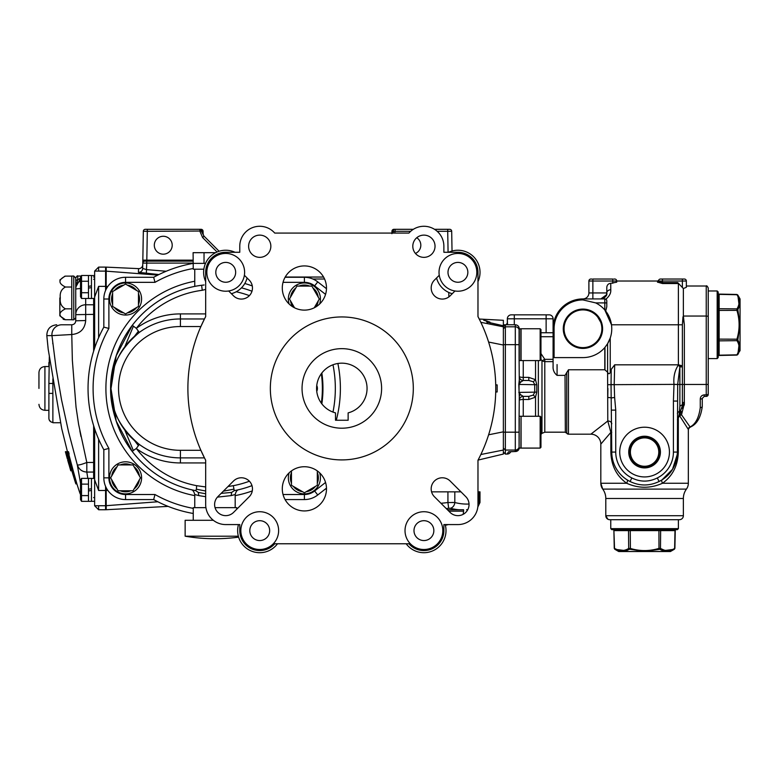 <?xml version="1.0" encoding="UTF-8"?>
<svg xmlns="http://www.w3.org/2000/svg" width="779" height="779" viewBox="0 0 779 779"><rect width="100%" height="100%" fill="white"/><g stroke="black" fill="none" stroke-linecap="round" stroke-linejoin="round"><path stroke-width="1.17" d="M415.441 253.428A8.949 8.949 0 0 0 416.765 237.731M172.208 245.219A8.949 8.949 0 0 0 163.259 236.271A8.949 8.949 0 0 0 154.31 245.219A8.949 8.949 0 0 0 163.259 254.178A8.949 8.949 0 0 0 172.208 245.219M322.37 388.429A107.405 107.405 0 0 1 321.347 403.22A107.405 107.405 0 0 0 321.347 373.638A107.405 107.405 0 0 1 321.347 403.22M479.231 319.039L503.37 320.305L503.37 325.778L486.661 321.931A0.993 0.993 -0 0 1 487.079 322.126M483.701 320.218L489.884 322.058L490.283 323.353M217.049 251.997L202.618 237.566L204.02 236.154L219.103 251.237M203.076 231.266L203.115 233.671L201.907 231.275A1.986 1.402 90 0 0 200.495 229.308L199.901 229.308A1.986 1.373 90 0 1 201.264 231.032L147.309 231.305L147.309 229.308L145.322 229.308L201.079 229.308A1.986 1.986 0 0 1 203.076 231.266L201.264 231.032L204.02 236.154M202.618 237.566L199.901 231.305L199.901 229.308M486.661 321.931L486.671 321.094A0.993 0.993 0 0 1 487.459 322.068L487.459 322.905L487.002 322.097L503.37 325.768L503.37 454.06L478.063 460.087M486.671 321.094L486.836 321.045A0.993 0.974 88.5 0 1 487.576 321.824L487.459 322.068M503.37 345.039L488.608 342.059M488.608 434.799L503.37 431.819M480.847 322.331L503.37 326.8M486.836 321.045L487.576 321.824A2.98 2.133 180 0 0 487.946 322.399M487.664 321.406A2.98 2.279 151.7 0 0 489.884 322.058M485.56 320.627L487.089 321.026M158.916 274.549L138.419 272.319L138.555 268.628A3.983 3.983 0 0 0 142.752 264.724L142.781 263.049M142.752 264.724L142.684 268.434L146.647 269.651L166.18 271.248M138.419 272.319A3.983 3.963 -179 0 0 142.684 268.434L142.83 260.157L144.767 261.131A1.986 1.986 0 0 0 142.781 263.088L146.754 263.088L146.335 273.536M157.816 501.764L106.217 505.688L106.197 509.729L168.118 506.389M325.184 489.173L326.489 488.978M519.077 328.962L519.077 357.542L519.077 328.962L520.869 328.757L520.869 360.58L519.281 360.58L519.281 328.748C519.048 326.333 517.723 325.009 515.299 324.765L515.299 450.048L505.357 450.048L503.37 448.061L503.37 450.048L480.847 454.517M106.197 509.729A0.594 0.594 0 0 1 105.584 509.135M105.584 490.39L106.178 490.41L106.217 505.688A0.594 0.594 0 0 1 105.584 505.094M106.178 487.664L106.178 490.41L107.755 490.303M107.755 286.545L106.178 286.438L106.178 289.184M105.584 267.723A0.594 0.594 0 0 1 106.197 267.129L106.217 271.16L157.816 275.094M105.584 271.754A0.594 0.594 0 0 1 106.217 271.16L106.178 286.438L105.584 286.468M138.555 268.628L106.197 267.129M142.781 263.088A1.986 1.986 0 0 1 144.767 261.131L193.095 261.131M285.202 277.042L323.577 277.042M413.347 229.308L394.525 229.308A1.986 1.402 90 0 0 393.122 231.275L391.954 231.266A1.986 1.986 0 0 1 393.94 229.308L395.927 229.308L394.505 229.308L395.119 229.308L395.119 231.305L393.181 231.256M434.487 229.308L449.697 229.308L447.711 229.308L447.711 231.305L437.146 231.305M201.079 229.308L199.093 229.308M204.273 236.417A3.983 3.983 0 0 1 203.115 233.671A3.983 3.983 0 0 0 204.273 236.417M145.887 229.308L145.322 229.308A1.986 1.986 0 0 0 143.336 231.266L147.309 231.305L146.812 260.137L193.095 260.137M146.812 261.131L146.812 260.137L142.83 260.157L143.336 231.266M449.697 229.308A1.986 1.986 0 0 1 451.684 231.266L452.034 251.023M451.684 231.266L447.711 231.305L448.081 252.279M392.879 233.077L393.755 231.032M391.915 233.671L393.122 231.275M391.925 233.077L391.954 231.266M94.639 348.038L94.639 271.082L105.584 271.121L105.584 290.47M94.639 297.062L98.621 286.37L98.621 337.706M94.639 505.775L98.621 509.748L98.621 505.737L94.639 505.775L94.639 428.82M98.621 439.152L98.621 490.488L94.639 479.786M85.69 298.474L85.69 320.539C84.872 329.03 80.227 333.685 71.765 334.522L72.35 360.219L76.04 407.144L78.611 424.331L86.81 462.473L86.81 472.064L87.832 478.384M79.838 430.816L80.967 436.552M71.765 334.522L71.765 324.785L71.736 334.522L51.95 335.632A9.942 9.893 -90 0 1 61.804 324.785L71.765 324.785C74.18 324.541 75.514 323.217 75.748 320.802L75.748 278.045L75.748 297.929L75.748 287.139L77.734 279.797A1.986 1.646 180 0 0 75.748 281.453L75.748 278.045C76.878 276.029 77.54 275.367 77.734 276.048L77.734 279.797L75.748 287.139L80.519 278.531M85.69 320.539L75.748 320.802M61.804 324.785L71.765 324.785M52.816 343.753L52.719 342.945M94.639 276.068A0.993 0.993 180 0 1 93.646 277.061A0.993 0.993 0 0 0 94.639 276.068M94.639 276.029A0.993 0.954 0 0 1 93.646 276.973M77.734 279.797L80.519 278.074M80.519 280.752A9.942 9.932 180 0 0 75.748 289.233A9.942 0.798 180 0 1 80.519 288.551M94.639 303.8A0.993 0.993 0 0 1 93.646 304.784L85.69 304.784A9.942 9.884 180 0 0 75.748 314.667L93.646 314.385L93.646 298.425M105.584 486.388L105.584 509.748L98.621 509.748M94.639 271.082L98.621 267.1L105.584 267.1L105.584 271.121M98.621 267.1L98.621 271.121M94.639 473.057A0.993 0.993 0 0 0 93.646 472.064L86.81 472.064C82.107 471.772 78.942 469.396 77.316 464.936C78.504 465.306 81.668 464.479 86.81 462.473L93.646 462.463L93.646 425.724M80.519 483.233L77.316 464.936L68.601 432.072L61.56 399.929L56.088 368.321L51.95 335.632L46.818 335.632C46.954 329.127 50.255 325.505 56.721 324.785M76.693 483.311L79.857 493.019L80.519 492.503M46.818 335.632L48.21 349.352L61.755 428.791L67.461 451.723M61.083 425.266L61.249 426.132M66.312 455.121L65.64 452.618M65.679 452.745L67.345 458.87L65.679 452.745M67.374 458.87L65.397 451.723L67.393 458.87M67.549 458.87L68.854 458.87L67.169 452.297L66.118 452.297L67.53 458.87L65.66 451.723M68.104 460.058L71.045 470.779L67.724 460.058L69.165 460.058L67.715 460.058L70.762 470.779L67.715 460.058M72.418 472.707L74.823 480.701L72.418 472.707M68.669 454.693L67.909 451.723L68.542 451.723L69.127 454.108L67.715 454.108L75.651 483.311L67.549 453.534L67.646 452.297L68.094 454.108L68.747 454.108L73.703 472.551L72.671 472.551M73.703 472.551L76.897 483.895L75.855 483.895M75.31 482.182L75.495 482.756M75.466 482.737L72.593 473.379M66.848 455.881L67.325 457.692M67.909 451.723L66.488 451.723L67.169 452.297M65.855 451.723L68.542 451.723M66.916 455.881L67.383 457.692M72.486 472.999L68.854 458.87M72.077 471.665L72.437 472.707M71.045 470.779L72.106 470.779M68.854 464.245L67.666 460.058M38.95 388.429L38.95 372.518C39.301 368.886 41.297 366.899 44.919 366.549L44.919 410.309C41.297 409.949 39.301 407.962 38.95 404.34M60.606 422.734L52.875 422.734L52.875 378.808M52.875 383.453L48.892 383.453L49.33 356.675M48.892 383.453L48.892 393.395L48.892 383.453M52.875 393.395L48.892 393.395L52.875 393.395M52.875 422.374C50.44 422.121 49.116 420.787 48.892 418.352L48.892 393.395M52.096 422.296L51.346 422.062M50.654 421.692L49.204 419.891M49.194 419.871L48.97 419.131M44.919 410.309L48.892 410.309L48.892 414.282M48.892 362.566L48.892 366.549L44.919 366.549M73.752 276.048L73.752 319.809L71.765 319.809L71.765 276.048L73.752 276.048L75.748 278.045M59.837 297.929L59.837 315.826L59.837 297.929M71.765 276.117L65.436 276.117C58.133 279.749 58.133 283.381 65.436 287.023C61.385 289.165 59.681 292.797 60.304 297.929C59.671 303.041 61.385 306.683 65.436 308.835C58.133 312.476 58.133 316.108 65.436 319.75L63.177 319.293M65.436 287.023L71.765 287.023M65.436 308.835L71.765 308.835M59.837 315.826L65.436 319.75L71.765 319.75M316.741 391.389A6.962 6.962 0 0 0 316.741 385.459M81.522 501.345L80.519 499.612L80.519 480.117L81.522 478.384L81.522 501.345L88.475 501.345L88.475 490.984L91.455 490.458L91.455 488.735L88.475 489.261L88.475 478.374L91.455 478.374L91.455 488.735M88.475 501.345L91.455 501.345L91.455 490.458M81.522 478.384L88.475 478.384M81.522 484.119L88.475 484.119M81.522 495.6L88.475 495.6M88.475 490.984L88.475 489.261M81.522 298.474L80.519 296.741L80.519 277.246L81.522 275.503L81.522 298.474L88.475 298.474L88.475 288.113L91.455 287.587L91.455 285.864L88.475 286.39L88.475 275.503L91.455 275.503L91.455 285.864M88.475 298.474L91.455 298.474L91.455 287.587M81.522 275.503L88.475 275.503M81.522 281.248L88.475 281.248M81.522 292.729L88.475 292.729M88.475 288.113L88.475 286.39M448.85 511.17L463.593 511.17L463.593 509.748L459.221 509.748A193.708 96.859 -90 0 1 450.447 508.288L448.665 508.288L447.925 502.523L454.809 502.523L454.809 491.851L431.576 491.851M463.593 509.748L447.428 509.748M453.612 502.474L451.898 502.455M448.665 502.504L447.925 502.523L447.925 491.851M477.975 502.767A187.895 93.947 90 0 0 478.929 502.523L479.991 502.455L479.991 491.851L477.975 491.851M460.964 491.851L454.809 491.851M467.731 509.748L466.533 509.748A193.708 96.859 -90 0 0 467.789 509.641M478.929 491.851L478.929 502.523A5.969 5.122 75.5 0 1 477.878 506.457M450.447 508.288A5.969 5.122 -75.5 0 0 454.809 502.523A187.895 93.947 90 0 0 469.026 504.032M445.364 525.289A99.449 99.449 0 0 0 448.353 524.579M547.988 314.833L549.107 314.833A3.983 3.983 0 0 1 553.09 318.815A3.983 3.983 0 0 0 549.107 314.833L546.128 314.833L549.107 314.833A3.983 3.983 0 0 1 553.09 318.815L553.09 366.364C552.847 370.006 554.171 373.014 557.073 375.381L557.073 364.562M507.47 323.947L507.343 318.815A3.983 3.983 0 0 1 511.326 314.833L514.306 314.833L511.326 314.833A3.983 3.983 0 0 0 507.343 318.815L507.343 323.246A1.986 1.899 0 0 1 506.554 324.765M507.343 318.815L514.306 318.815L514.306 314.833L546.128 314.833L546.128 318.815L514.306 318.815L514.306 324.765M507.343 323.246L507.733 324.765M540.957 432.179L540.957 447.302L540.159 448.091L540.159 416.268L540.957 417.067L540.957 432.179M540.159 416.268L521.063 416.268L521.063 448.091L540.159 448.091M540.957 436.776L540.957 427.593L540.957 436.776M540.957 344.669L540.957 359.781L540.159 360.58L540.159 328.757L540.957 329.556L540.957 344.669M540.159 328.757L521.063 328.757L521.063 360.58L540.159 360.58M540.957 340.072L540.957 349.265L540.957 340.072M519.077 447.321L519.077 419.316L519.077 447.321A3.983 3.973 180 0 1 515.299 450.048L515.299 451.528L508.531 451.81A3.983 3.973 -148 0 0 509.505 451.693L509.505 451.693M739.252 343.179L737.84 354.464L739.252 343.179M739.271 351.319L739.972 347.239M739.252 306.381L737.84 295.095A0.993 0.828 150.7 0 0 736.992 294.725L719.153 294.374A0.993 0.857 0 0 1 718.17 293.508L718.17 293.108A0.993 0.993 0 0 0 719.144 294.102L719.144 309.01M739.271 298.24L739.972 302.32L739.271 298.24M718.17 307.851A0.993 0.857 -0 0 0 719.153 308.718L719.153 310.432L718.17 310.432L718.17 308.942A0.993 0.497 0 0 0 719.144 309.438L719.153 339.128L718.17 339.128M719.144 294.102L736.915 294.462L740.05 298.922L737.762 294.959L740.05 298.922L740.05 350.638L736.915 355.097L719.144 355.458A0.993 0.993 0 0 0 718.17 356.451L718.17 356.451M717.177 290.966L718.17 291.959L718.17 357.6L717.177 358.593L717.177 290.966L708.228 290.966M737.84 295.095C740.644 299.857 740.644 304.657 737.84 309.497L739.972 324.785L737.84 340.063C740.644 344.883 740.644 349.683 737.84 354.464A0.993 0.828 29.3 0 1 736.992 354.834C739.807 350.083 739.807 345.36 736.992 340.666L736.992 338.943C739.807 329.536 739.807 320.091 736.992 310.617L736.915 309.623M737.84 309.497A0.993 0.828 -150.3 0 0 736.992 308.893C739.807 304.229 739.807 299.506 736.992 294.725M737.84 310.373L719.153 310.432M737.84 339.186L719.153 339.128L719.144 340.121A0.993 0.497 0 0 0 718.17 340.618M718.17 341.708A0.993 0.857 180 0 1 719.153 340.851L736.992 340.666A0.993 0.828 -29.7 0 0 737.84 340.063M736.915 355.097L738.55 351.31M676.25 529.642A0.993 0.993 0 0 0 675.257 530.616L674.896 548.387L670.437 551.522L618.721 551.522L614.758 549.234L614.534 548.465A0.993 0.828 119.3 0 0 614.894 549.302L626.189 550.724L614.894 549.302C619.675 552.116 624.476 552.116 629.296 549.302L630.172 549.302L630.415 548.465C639.832 551.269 649.267 551.269 658.742 548.465L659.745 548.387M618.039 550.743L622.129 551.444M662.978 550.724L674.263 549.302A0.993 0.828 -119.3 0 0 674.633 548.465L674.994 530.616A0.993 0.857 90 0 1 675.851 529.642L675.851 529.642M671.118 550.743L667.038 551.444L671.118 550.743M628.809 530.616L614.173 530.616A0.993 0.857 -90 0 0 613.307 529.642L612.907 529.642A0.993 0.993 0 0 1 613.901 530.616L614.261 548.387M660.417 529.642A0.993 0.497 -90 0 0 659.92 530.616L660.65 530.616A0.993 0.857 90 0 1 661.507 529.642L658.927 529.642L658.927 530.616L630.24 530.616L630.24 529.642L627.65 529.642A0.993 0.857 -90 0 1 628.517 530.616L629.247 530.616A0.993 0.497 90 0 0 628.741 529.642M674.263 549.302L674.263 549.302C669.502 552.116 664.701 552.116 659.862 549.302L644.584 551.444L630.172 549.302M644.584 529.642L611.768 529.642L610.765 528.649L678.392 528.649L677.399 529.642L644.584 529.642M659.862 549.302A0.993 0.828 -60.3 0 0 660.465 548.465C665.13 551.269 669.852 551.269 674.633 548.465M618.049 550.023L614.534 548.465C619.276 551.269 623.998 551.269 628.692 548.465A0.993 0.828 60.3 0 0 629.296 549.302M658.985 549.302L658.927 530.616L660.65 530.616L660.465 548.465L663.942 550.023M628.517 530.616L628.692 548.465L630.415 548.465L630.24 530.616L629.247 530.616M674.994 530.616L660.65 530.616M689.386 427.7L690.447 427.106A1.986 1.646 -120.3 0 1 689.814 427.301L691.119 426.697A1.986 1.811 -122.2 0 1 690.058 426.95L681.498 414.779L684.361 403.512L684.361 402.13L682.375 402.928L682.375 365.848L678.392 364.815L614.68 364.815L611.223 369.382L610.239 372.43L610.239 338.018A28.842 28.842 0 0 0 611.486 324.785L604.806 309.964A28.842 28.842 0 0 0 595.701 302.904L582.926 299.915A28.842 28.842 0 0 0 554.083 328.757L554.083 357.6L582.926 357.6A28.842 28.842 0 0 0 604.806 347.551L604.806 369.772L607.601 372.177L607.601 343.675L610.239 338.018A28.842 28.842 0 0 1 607.601 343.675L604.971 347.346L604.971 369.772L568.466 369.772L565.028 375.381L557.073 375.381M607.601 372.177L607.786 420.991L610.853 432.374L610.853 452.073C611.252 465.56 616.52 475.95 626.657 483.243C638.585 488.579 650.533 488.579 662.51 483.243L688.334 483.243A9.942 9.942 0 0 1 686.426 489.105L602.742 489.105L600.823 483.243A9.942 9.942 0 0 0 602.742 489.105A15.911 15.911 0 0 1 605.799 498.482L683.368 498.482A15.911 15.911 0 0 1 686.426 489.105A9.942 9.942 0 0 0 688.334 483.243A9.942 9.942 0 0 1 686.426 489.105A15.911 15.911 0 0 0 683.368 498.482A15.911 15.911 0 0 1 686.426 489.105M677.311 454.43L672.511 469.299L662.023 479.874L659.083 481.51A32.815 32.815 0 0 0 677.399 452.073C676.747 464.596 671.625 473.866 662.023 479.874L659.083 481.51A32.815 32.815 0 0 0 677.399 452.073L677.691 384.378L679.882 366.89L679.882 406.151L678.996 416.57L679.541 415.626L688.334 429.453L689.396 427.69A1.986 1.986 -117.5 0 0 688.334 429.453M605.799 498.482L605.799 515.717L683.368 515.717L683.368 498.482M683.368 515.717A3.983 3.983 0 0 1 679.385 519.7L678.392 519.7L679.385 519.7A3.983 3.983 0 0 0 683.368 515.717A3.983 3.983 0 0 1 679.385 519.7L609.772 519.7L610.765 519.7L609.772 519.7L610.765 519.7L609.772 519.7L610.765 519.7L610.765 528.649L611.768 529.642L610.765 528.649M605.799 515.717A3.983 3.983 0 0 0 609.772 519.7A3.983 3.983 0 0 1 608.711 519.554L607.902 519.223A3.983 3.983 0 0 1 605.799 515.717L607.844 519.194M678.392 528.649L677.399 529.642L678.392 528.649L678.392 519.7L679.385 519.7M627.134 479.874A3.983 1.412 122.1 0 1 626.657 483.243L600.823 483.243L600.823 444.118A9.942 9.942 0 0 0 590.881 434.176L568.466 434.176A1.986 1.986 0 0 1 566.742 433.173L565.028 432.179L544.794 432.179L544.794 359.333L540.957 353.539M611.768 423.825A3.983 2.834 180 0 0 607.786 420.991L590.881 434.176M606.792 306.741L605.702 311.064A28.842 28.842 0 0 1 611.486 324.785L678.392 324.785L678.392 365.01C674.76 370.483 673.29 376.939 674.001 384.378L677.691 384.446L674.001 384.446L673.416 401.058L677.399 401.058M619.724 452.073A24.86 24.86 0 0 1 644.584 427.213A24.86 24.86 0 0 1 669.443 452.073A24.86 24.86 0 0 1 644.584 476.933A24.86 24.86 0 0 1 619.724 452.073M660.417 452.073A15.833 15.833 0 0 0 644.584 436.23A15.833 15.833 0 0 0 628.741 452.073A15.833 15.833 0 0 0 644.584 467.906A15.833 15.833 0 0 0 660.417 452.073M659.803 452.073A15.22 15.22 0 0 0 644.584 436.853A15.22 15.22 0 0 0 629.354 452.073A15.22 15.22 0 0 0 644.584 467.293A15.22 15.22 0 0 0 659.803 452.073M591.806 279.038L590.881 279.038A1.986 1.986 0 0 0 588.895 281.024L657.68 281.024L657.505 282.115L662.481 283.527L662.481 282.592L658.576 281.375M605.848 299.224L604.806 298.922L605.848 299.224C609.441 296.156 611.077 293.011 610.765 289.778L610.765 283.303L616.734 282.173L616.734 281.024A1.986 1.986 0 0 0 614.748 279.038L613.823 279.038M600.628 322.107L600.628 322A18.949 18.949 0 0 1 601.398 332.984L600.628 335.252A18.852 18.852 0 0 1 564.074 328.757A18.852 18.852 0 0 1 597.746 317.102L600.628 322.107M602.586 328.757A19.66 19.66 0 0 0 582.926 309.097A19.66 19.66 0 0 0 563.266 328.757A19.66 19.66 0 0 0 582.926 348.417A19.66 19.66 0 0 0 602.586 328.757M540.957 359.294L541.98 360.872L544.794 361.641L553.09 361.641M510.498 452.19L510.868 451.606L510.498 452.19A3.983 3.983 0 0 1 507.129 454.06L508.531 451.81M599.363 319.458L597.746 317.102M690.447 427.106L691.119 426.697C697.147 423.786 700.857 417.057 702.259 406.511L702.259 398.371L704.245 396.384L706.241 396.384A1.986 1.986 0 0 0 708.228 394.398L708.228 316.284L706.241 316.05L706.241 394.865L704.245 394.865C701.743 395.206 700.418 396.599 700.272 399.033L700.272 407.563C698.919 417.807 695.511 424.273 690.058 426.95L689.405 427.681M708.228 316.284L708.228 287.987C707.254 286.068 706.592 285.406 706.241 286L706.241 316.05L683.368 316.05L683.368 288.532L686.348 287.295L686.348 281.024A1.986 1.986 0 0 0 684.361 279.038L660.495 279.038A1.986 1.986 0 0 0 658.508 281.024L686.348 281.024A1.986 1.986 0 0 0 684.361 279.038A1.986 1.986 0 0 1 686.348 281.024L686.348 286L706.241 286C706.65 285.435 707.313 286.097 708.228 287.987C707.254 286.068 706.592 285.406 706.241 286M681.274 411.497L678.11 417.953L682.316 405.888L684.303 405.08L684.361 384.446L708.228 384.446L708.228 358.593L717.177 358.593M702.259 398.371A1.986 0.662 180 0 1 700.272 399.033M702.259 406.511A1.986 1.052 180 0 1 700.272 407.563M682.024 408.391L682.375 404.34L684.361 403.512L679.882 406.151M679.863 414.983L679.444 415.782L681.498 414.779M679.989 414.73L680.349 413.961M680.7 413.123L680.973 412.393M682.209 407.144L682.297 406.239M606.734 300.431A1.986 1.986 0 0 1 606.792 300.918L606.734 300.431M610.765 283.303C608.302 283.595 606.977 285.007 606.792 287.519L606.792 292.953C606.461 295.426 606.461 295.426 606.792 292.953C606.461 295.426 606.461 295.426 606.792 292.953A3.983 3.184 0 0 1 610.765 289.778M606.792 287.519L606.792 292.953L588.895 292.953A5.969 5.969 0 0 1 582.926 298.922A29.836 29.836 0 0 0 553.09 328.757L554.083 328.757M523.254 416.268L523.254 399.481A3.983 0.886 180 0 0 519.281 400.357A3.983 3.983 0 0 1 523.254 396.384L528.805 396.384L528.805 399.481L535.533 397.163L536.75 392.119L536.75 384.729L535.533 379.694L528.805 377.377L523.254 377.377A3.983 0.886 0 0 1 519.281 376.491A3.983 3.983 0 0 0 523.254 380.473L523.254 360.58M519.077 419.316L519.281 396.91A3.983 3.048 180 0 1 520.576 394.651L519.057 392.402L519.057 384.446L520.576 382.197L523.254 380.473L528.805 380.473L528.805 377.377M520.576 382.197A3.983 3.048 180 0 1 519.281 379.948L518.804 384.446L536.75 384.729M518.804 384.446L519.281 396.91M528.805 399.481L523.254 399.481L523.254 396.384L520.576 394.651M528.805 380.473L533.167 381.72L534.715 384.446L534.715 392.402L533.167 395.128L528.805 396.384M533.167 395.128A3.983 0.487 -134.2 0 1 535.533 397.163L536.75 392.119L518.804 392.402M533.167 381.72A3.983 0.487 134.2 0 0 535.533 379.694L535.533 360.58M544.794 432.179L541.98 433.348L541.98 360.872L544.648 359.236M540.957 336.713L553.09 336.713L553.09 359.333L544.794 359.333M553.09 336.713L553.09 332.74L540.957 332.74M507.129 454.06L505.357 454.06L505.357 324.765L503.37 326.849M515.747 451.469L519.281 447.652C519.126 449.717 518.064 450.992 516.097 451.469A1.986 1.402 -100.2 0 0 516.195 451.45M516.01 451.479A1.986 1.402 -100.2 0 0 516.097 451.469L509.349 451.713M519.077 432.179L503.37 432.179L503.37 445.637M544.794 418.109L544.755 417.242M515.299 324.765L505.357 324.765M557.073 313.879A29.836 29.836 0 0 0 553.09 328.757M519.281 379.948L519.077 357.542M588.895 281.024L588.895 292.953A5.969 5.969 0 0 1 582.926 298.922L604.806 298.922A1.986 1.986 0 0 1 606.792 300.918L606.792 302.904L606.792 300.918M606.792 306.556L606.792 302.904L604.806 302.904L604.806 309.964M606.792 292.953C607.425 295.465 605.429 297.451 600.823 298.922C604.426 298.542 606.413 296.556 606.792 292.953C606.461 295.426 606.461 295.426 606.792 292.953L606.617 294.384M612.761 283.303L612.761 279.038L592.868 279.038L592.868 298.922M614.748 279.038A1.986 1.986 0 0 1 616.734 281.024A1.986 1.986 0 0 0 614.748 279.038A1.986 1.986 0 0 1 616.734 281.024A1.986 1.986 0 0 0 614.748 279.038M606.51 294.783L600.823 298.922M657.554 282.271L657.505 282.115A0.993 0.974 180 0 0 658.508 281.151M683.368 288.532L677.72 282.592L678.392 283.527L678.392 324.785L682.375 324.785L682.988 316.79L684.361 324.785L683.368 316.05M657.505 281.998L657.505 281.998A0.993 0.974 180 0 0 658.508 281.024A1.986 1.986 0 0 1 660.495 279.038M682.375 365.848L682.375 324.785M678.392 365.01L679.882 366.89L682.375 366.89L678.392 365.01L679.882 366.89M679.444 415.782L677.399 419.735M678.996 416.57L678.1 417.953M662.023 479.874A3.983 1.412 57.9 0 0 662.51 483.243C672.618 476.018 677.876 465.628 678.314 452.073L678.314 417.651M611.846 454.342L611.768 452.073A32.815 32.815 0 0 0 630.084 481.51C639.705 486.125 649.365 486.125 659.083 481.51L657.32 477.946C648.81 482.143 640.319 482.143 631.837 477.946L630.084 481.51A32.815 32.815 0 0 1 611.768 452.073L611.038 384.524L614.203 384.66L614.68 364.815M600.823 444.118L610.853 432.374L611.768 432.374M607.912 388.429L607.786 397.533A3.983 0.789 180 0 1 611.203 397.913L614.631 397.514L614.203 384.66M679.561 411.575L679.58 411.419A3.983 2.425 0 0 0 677.399 413.581M682.375 404.34L682.375 402.928M631.837 477.946A28.842 28.842 0 0 1 615.741 452.073L615.741 410.105L611.768 410.105M615.741 410.105L614.631 397.514L615.741 410.105M630.386 452.073A14.197 14.197 0 0 0 644.584 466.27A14.197 14.197 0 0 0 658.781 452.073A14.197 14.197 0 0 0 644.584 437.876A14.197 14.197 0 0 0 630.386 452.073M674.001 384.378L607.873 384.699M611.223 369.382L611.048 384.222M607.786 372.576C608.613 374.144 609.431 374.095 610.239 372.43M607.786 420.991L610.853 432.374M706.241 396.384A1.986 1.986 0 0 0 708.228 394.398L706.241 394.865L706.241 396.384A1.986 1.986 0 0 0 708.228 394.398M689.814 427.301A1.986 1.938 -20 0 0 688.208 429.2M341.825 363.17A25.259 25.259 0 0 0 335.506 412.88L335.506 420.251L348.135 420.251L348.135 412.88A25.259 25.259 0 0 0 341.825 363.17M341.825 348.651A39.778 39.778 0 0 0 302.048 388.429A39.778 39.778 0 0 0 341.825 428.207A39.778 39.778 0 0 0 381.603 388.429A39.778 39.778 0 0 0 341.825 348.651M341.825 459.912A71.483 71.483 0 0 0 413.308 388.429A71.483 71.483 0 0 0 341.825 316.946A71.483 71.483 0 0 0 270.342 388.429A71.483 71.483 0 0 0 341.825 459.912M457.925 253.438A18.891 18.891 0 0 0 439.025 272.329A18.891 18.891 0 0 0 457.925 291.219A18.891 18.891 0 0 0 476.816 272.329A18.891 18.891 0 0 0 457.925 253.438M457.925 282.251A9.923 9.923 0 0 0 467.848 272.329A9.923 9.923 0 0 0 457.925 262.406A9.923 9.923 0 0 0 447.993 272.329A9.923 9.923 0 0 0 457.925 282.251M423.922 257.352A11.11 11.11 0 0 0 435.033 246.232A11.11 11.11 0 0 0 423.922 235.122A11.11 11.11 0 0 0 412.802 246.232A11.11 11.11 0 0 0 423.922 257.352M195.733 490.653L198.275 492.416L205.675 493.769M205.675 462.94L180.416 462.94A74.511 74.511 0 0 1 136.315 448.49L139.305 444.419C119.635 427.671 110.18 409.014 110.949 388.429L116.227 421.118L132.303 451.557A104.016 104.016 0 0 1 132.303 325.301L116.227 355.74L111.017 388.429M205.675 289.399L202.258 290.285L201.605 285.27L204.108 284.978M201.001 285.348L197.009 285.971M196.435 286.078L194.76 286.39L194.76 269.203M215.598 252.678L193.095 252.678L193.25 269.203L203.845 269.203M259.728 235.122A11.11 11.11 0 0 1 270.849 246.232A11.11 11.11 0 0 1 259.728 257.352A11.11 11.11 0 0 1 248.618 246.232A11.11 11.11 0 0 1 259.728 235.122M304.394 310.12A22.104 22.104 0 0 0 326.489 288.016A22.104 22.104 0 0 0 304.394 265.921A22.104 22.104 0 0 0 282.29 288.016A22.104 22.104 0 0 0 304.394 310.12M443.874 246.232A19.952 19.952 0 0 0 408.917 233.077L274.734 233.077A19.952 19.952 0 0 0 239.776 246.232L239.776 252.279L225.725 252.279A20.05 20.05 0 0 0 205.675 272.329L205.675 316.605A153.93 153.93 0 0 0 205.675 460.253L205.675 504.519A20.05 20.05 0 0 0 225.725 524.579L239.776 524.579L239.776 530.616A19.952 19.952 0 0 0 274.734 543.771L408.917 543.771A19.952 19.952 0 0 0 443.874 530.616L443.874 524.579L457.925 524.579A20.05 20.05 0 0 0 477.975 504.519L477.975 460.253A153.93 153.93 0 0 0 477.975 316.605L477.975 272.329A20.05 20.05 0 0 0 457.925 252.279L443.874 252.279L443.874 246.232M233.496 481.033A11.11 11.11 0 0 1 251.627 484.645A11.11 11.11 0 0 1 249.212 496.759L233.583 512.387A11.11 11.11 0 0 1 217.867 512.387A11.11 11.11 0 0 1 217.867 496.661L233.496 481.033M442.297 477.78A11.11 11.11 0 0 0 434.439 496.759L450.067 512.387A11.11 11.11 0 0 0 465.784 512.387A11.11 11.11 0 0 0 465.784 496.661L450.155 481.033A11.11 11.11 0 0 0 442.297 477.78M445.179 524.579A22.104 22.104 0 0 1 406.161 543.771M304.394 510.936A22.104 22.104 0 0 0 326.489 488.832A22.104 22.104 0 0 0 304.394 466.728A22.104 22.104 0 0 0 282.29 488.832A22.104 22.104 0 0 0 304.394 510.936M194.76 507.655L194.76 494.529C193.952 491.403 192.656 489.767 190.884 489.621L190.923 489.631M235.18 507.655L235.18 494.529L231.139 495.61L231.665 492.416L221.168 493.36M193.25 520.284L193.25 507.655L205.919 507.655M236.689 509.271L236.689 507.655L215.062 507.655M238.617 537.14A176.083 176.083 0 0 1 185.139 536.195L185.139 520.284L213.329 520.284M238.345 536.195L185.139 536.195M277.49 543.771A22.104 22.104 0 0 1 238.471 524.579M452.268 293.693A22.104 22.104 0 0 1 436.552 277.976M448.626 252.279A22.104 22.104 0 0 1 477.975 281.628M205.675 281.628A22.104 22.104 0 0 1 235.024 252.279M319.614 304.044A16.038 16.038 0 0 0 304.394 282.972A16.038 16.038 0 0 0 289.165 304.044M309.682 286.078A13.973 13.973 0 0 0 299.097 286.078M290.548 300.889A13.973 13.973 0 0 0 292.836 306.858A13.973 13.973 0 0 1 290.548 300.889M295.845 287.957A13.973 13.973 0 0 0 290.548 297.13M125.555 461.811A16.038 16.038 0 0 0 109.518 477.848A16.038 16.038 0 0 0 125.555 493.876A16.038 16.038 0 0 0 141.583 477.848A16.038 16.038 0 0 0 125.555 461.811M130.843 464.917A13.973 13.973 0 0 0 120.258 464.917M120.258 490.77A13.973 13.973 0 0 0 130.843 490.77M111.709 479.728A13.973 13.973 0 0 0 117.006 488.891M117.006 466.796A13.973 13.973 0 0 0 111.709 475.969M289.165 472.814A16.038 16.038 0 0 0 304.394 493.876A16.038 16.038 0 0 0 319.614 472.814M293.342 486.398A13.973 13.973 0 0 0 302.515 491.685M291.463 472.551A13.973 13.973 0 0 0 291.463 483.136M125.555 282.972A16.038 16.038 0 0 0 109.518 299.009A16.038 16.038 0 0 0 125.555 315.047A16.038 16.038 0 0 0 141.583 299.009A16.038 16.038 0 0 0 125.555 282.972M112.624 293.712A13.973 13.973 0 0 0 112.624 304.307A13.973 13.973 0 0 1 112.624 293.712M114.503 307.559A13.973 13.973 0 0 0 123.676 312.856A13.973 13.973 0 0 1 114.503 307.559M123.676 285.163A13.973 13.973 0 0 0 114.503 290.46M423.922 511.725A18.891 18.891 0 0 0 405.022 530.616A18.891 18.891 0 0 0 423.922 549.507A18.891 18.891 0 0 0 442.813 530.616A18.891 18.891 0 0 0 423.922 511.725M423.922 540.548A9.923 9.923 0 0 0 433.845 530.616A9.923 9.923 0 0 0 423.922 520.693A9.923 9.923 0 0 0 413.99 530.616A9.923 9.923 0 0 0 423.922 540.548M259.728 511.725A18.891 18.891 0 0 0 240.838 530.616A18.891 18.891 0 0 0 259.728 549.507A18.891 18.891 0 0 0 278.629 530.616A18.891 18.891 0 0 0 259.728 511.725M259.728 540.548A9.923 9.923 0 0 0 269.661 530.616A9.923 9.923 0 0 0 259.728 520.693A9.923 9.923 0 0 0 249.806 530.616A9.923 9.923 0 0 0 259.728 540.548M225.725 253.438A18.891 18.891 0 0 0 206.834 272.329A18.891 18.891 0 0 0 225.725 291.219A18.891 18.891 0 0 0 244.616 272.329A18.891 18.891 0 0 0 225.725 253.438M225.725 282.251A9.923 9.923 0 0 0 235.657 272.329A9.923 9.923 0 0 0 225.725 262.406A9.923 9.923 0 0 0 215.802 272.329A9.923 9.923 0 0 0 225.725 282.251M112.624 306.468L125.555 313.937L138.477 306.468L138.477 291.541L125.555 284.082L112.624 291.541L112.624 306.468M136.598 290.46A13.973 13.973 0 0 0 127.435 285.163M138.477 304.307A13.973 13.973 0 0 0 138.477 293.712A13.973 13.973 0 0 1 138.477 304.307M127.435 312.856A13.973 13.973 0 0 0 136.598 307.559A13.973 13.973 0 0 1 127.435 312.856M291.463 470.906L291.463 485.307L304.394 492.776L317.316 485.307L317.316 470.906M317.316 483.136A13.973 13.973 0 0 0 317.316 472.551M306.264 491.685A13.973 13.973 0 0 0 315.437 486.398M231.665 492.416L234.245 490.643A104.016 104.016 0 0 0 251.977 485.638A104.016 104.016 0 0 1 234.245 490.643L237.293 490.02M193.25 513.478A126.928 126.928 0 0 1 153.667 499.573L125.555 499.573A21.724 21.724 0 0 1 103.831 477.848L103.831 449.736L108.885 448.422L108.885 477.848A16.671 16.671 0 0 0 125.555 494.519L154.982 494.519A121.875 121.875 0 0 0 193.25 508.356M103.831 449.736A126.928 126.928 0 0 1 103.831 327.122L103.831 299.009A21.724 21.724 0 0 1 125.555 277.285L153.667 277.285L154.982 282.339L125.555 282.339A16.671 16.671 0 0 0 108.885 299.009L108.885 328.436A121.875 121.875 0 0 0 108.885 448.422M325.554 294.374L314.638 285.864L317.744 281.881A21.724 21.724 0 0 0 304.394 277.285A21.724 21.724 0 0 1 317.744 281.881L326.479 288.688M337.882 363.481A125.409 125.409 0 0 1 336.275 420.251M316.683 386.004A6.69 6.69 0 0 1 316.683 390.844M321.844 372.975A107.989 107.989 0 0 1 321.844 403.882M283.03 494.519L304.394 494.519L304.394 499.573A21.724 21.724 0 0 0 317.744 494.977A21.724 21.724 0 0 1 304.394 499.573L285.065 499.573M285.065 277.285L304.394 277.285L304.394 282.339L283.03 282.339M153.667 277.285A126.928 126.928 0 0 1 193.124 263.39M108.885 299.009L103.831 299.009A21.724 21.724 0 0 1 125.555 277.285L125.555 282.339M103.831 327.122L108.885 328.436M125.555 494.519L125.555 499.573A21.724 21.724 0 0 1 103.831 477.848L108.885 477.848M153.667 499.573L154.982 494.519M326.479 488.16L317.744 494.977L314.638 490.994L325.554 482.474M133.014 464.917L118.087 464.917L110.628 477.848L118.087 490.77L133.014 490.77L140.483 477.848L133.014 464.917M134.105 488.891A13.973 13.973 0 0 0 139.392 479.728M139.392 475.969A13.973 13.973 0 0 0 134.105 466.796A13.973 13.973 0 0 1 139.392 475.969M314.239 307.802L319.322 299.009L311.853 286.078L296.926 286.078L289.457 299.009L294.54 307.802M318.231 297.13A13.973 13.973 0 0 0 312.934 287.957A13.973 13.973 0 0 1 318.231 297.13M315.943 306.858A13.973 13.973 0 0 0 318.231 300.889A13.973 13.973 0 0 1 315.943 306.858M241.471 287.841A104.016 104.016 0 0 1 251.977 291.219A104.016 104.016 0 0 0 241.471 287.841M244.392 275.279L249.212 280.099A11.11 11.11 0 0 1 249.212 295.816A11.11 11.11 0 0 1 233.496 295.816L228.675 290.995M247.099 277.976A22.104 22.104 0 0 1 231.373 293.693M217.429 497.129L231.139 495.61M198.275 492.416L198.801 495.61L205.675 496.69M198.801 495.61L194.76 494.529M228.004 486.534L233.31 485.677L234.245 490.643M233.544 489.212L223.349 491.189M236.865 490.118L234.206 490.653M205.675 486.963L196.639 485.677L196.396 489.212L205.675 491.004M196.396 489.212L195.695 490.643A104.016 104.016 0 0 1 132.303 451.557L133.336 450.496L124.796 430.047M110.949 388.429C110.18 367.844 119.635 349.177 139.305 332.438L136.315 328.358L132.303 325.301A104.016 104.016 0 0 1 201.605 285.27A104.016 104.016 0 0 0 195.695 490.643M133.336 326.362L124.796 346.811M196.639 485.677A98.962 98.962 0 0 1 136.315 448.49L133.336 450.496M497.168 391.964L495.717 391.964L497.168 391.964L497.168 384.894L495.717 384.894L497.168 384.894M204.458 318.962L200.885 326.537L180.416 326.537A61.882 61.882 0 0 0 118.535 388.429A61.882 61.882 0 0 0 180.416 450.311L200.885 450.311L204.458 457.886L180.416 457.886A69.467 69.467 0 0 1 110.949 388.429A69.467 69.467 0 0 1 180.416 318.962L204.458 318.962M138.273 445.481L134.426 440.486M138.273 331.367L134.426 336.362M204.03 252.678L204.03 263.39L205.51 263.39M193.25 263.39L204.03 263.39M439.259 275.279L434.439 280.099A11.11 11.11 0 0 0 434.439 295.816A11.11 11.11 0 0 0 450.155 295.816L454.975 290.995M146.754 261.131L146.754 263.088L193.095 263.088M324.57 278.999L312.846 278.999M448.86 296.926L448.782 292.456M410.689 231.305L395.119 231.305L394.719 233.077M98.621 286.37L105.584 286.37M94.639 462.492L93.646 462.463L93.646 478.423M93.646 351.125L93.646 314.385L94.639 314.356M94.639 498.541A0.993 0.993 0 0 0 93.646 497.547M94.639 278.317A0.993 0.993 0 0 1 93.646 279.31M98.621 490.488L105.584 490.488M98.621 505.737L105.584 505.737M448.665 508.288A193.708 193.708 0 0 1 446.26 508.58M440.972 503.292A187.895 187.895 0 0 0 447.925 502.523M546.128 332.74L546.128 318.815L553.09 318.815A3.983 3.983 0 0 0 549.107 314.833M519.281 417.982L519.077 447.896M519.281 448.091L520.869 448.091L521.063 416.473M719.144 340.121L719.144 355.458M737.002 308.883L719.153 308.718L719.144 309.438M718.17 356.052A0.993 0.857 180 0 1 719.153 355.195L736.992 354.834M613.901 530.616L614.534 548.465M566.742 372.362L566.742 433.173L568.466 434.176L568.466 369.772M565.028 375.381L565.34 432.209M538.347 416.268L538.347 360.58M541.98 388.429L541.98 417.563M704.245 396.384L704.245 394.865M684.361 324.785L684.361 384.446L677.691 384.446M588.895 292.953A5.969 5.969 0 0 1 582.926 298.922L582.926 299.915M519.077 329.536A3.983 3.973 180 0 0 515.299 326.8L505.357 326.8L503.37 328.787M519.077 344.669L503.37 344.669M541.98 433.348L540.957 434.37L541.98 433.348L541.98 418.898M535.533 397.163L535.533 416.268M604.806 298.922L604.806 302.904L595.701 302.904M677.72 282.592L662.481 282.592L662.481 279.038M682.375 287.519L682.375 279.038M662.481 283.527L678.392 283.527M684.361 279.038A1.986 1.986 0 0 1 686.348 281.024M678.314 452.073L673.416 452.073A28.842 28.842 0 0 1 657.32 477.946M610.853 452.073L615.741 452.073M673.416 401.058L673.416 452.073M236.689 508.356A121.875 121.875 0 0 0 237.829 508.142M244.791 283.507A109.07 109.07 0 0 1 252.279 285.942M194.76 495.61A109.07 109.07 0 0 1 194.76 281.248M252.279 490.916A109.07 109.07 0 0 1 235.18 495.61M332.984 364.767A120.365 120.365 0 0 1 332.984 412.091M314.638 285.864A16.671 16.671 0 0 0 304.394 282.339M193.25 268.502A121.875 121.875 0 0 0 154.982 282.339M304.394 494.519A16.671 16.671 0 0 0 314.638 490.994M249.387 295.64A98.962 98.962 0 0 0 236.241 291.774M202.258 290.285A98.962 98.962 0 0 0 136.315 328.358A74.511 74.511 0 0 1 180.416 313.908L205.675 313.908M233.31 485.677A98.962 98.962 0 0 0 249.387 481.218M180.416 313.908L180.416 326.537M180.416 462.94L180.416 450.311M203.426 235.161L203.115 233.671M487.586 321.289L486.972 321.045M94.502 275.552L94.639 275.055M81.211 276.048L77.734 276.048M79.857 493.019L80.519 494.558M72.418 472.804L72.252 472.249M73.752 319.809L75.748 317.822M59.837 280.031L64.939 276.136M91.455 501.296L94.639 501.296M91.455 478.423L94.639 478.423M91.455 298.425L94.639 298.425M91.455 275.552L94.639 275.552M479.991 502.455L477.809 507.071M463.164 514.325L463.593 511.17M505.337 324.785L503.37 324.785M505.357 324.785C505.883 325.252 506.545 324.59 507.343 322.788C506.545 324.59 505.883 325.252 505.357 324.785M519.281 416.268L520.869 416.268M736.924 309.906L737.791 309.614M659.453 548.397L659.755 549.263M670.437 551.522L674.4 549.234L670.437 551.522M657.68 281.024L658.615 280.362L657.68 281.024M510.858 451.616L515.143 451.538M565.028 432.179L566.742 433.173L565.028 432.179M503.37 452.073L505.357 454.06M593.296 434.468L591.913 434.224M688.334 483.243L688.334 429.443M235.18 494.529C235.988 491.403 237.283 489.767 239.056 489.621L239.026 489.631M116.227 421.118L115.107 417.583C111.952 407.135 110.452 397.417 110.608 388.429C110.452 379.441 111.952 369.723 115.107 359.275L116.227 355.74M139.305 444.419L135.468 441.381M135.468 335.467L139.305 332.438"/></g></svg>
